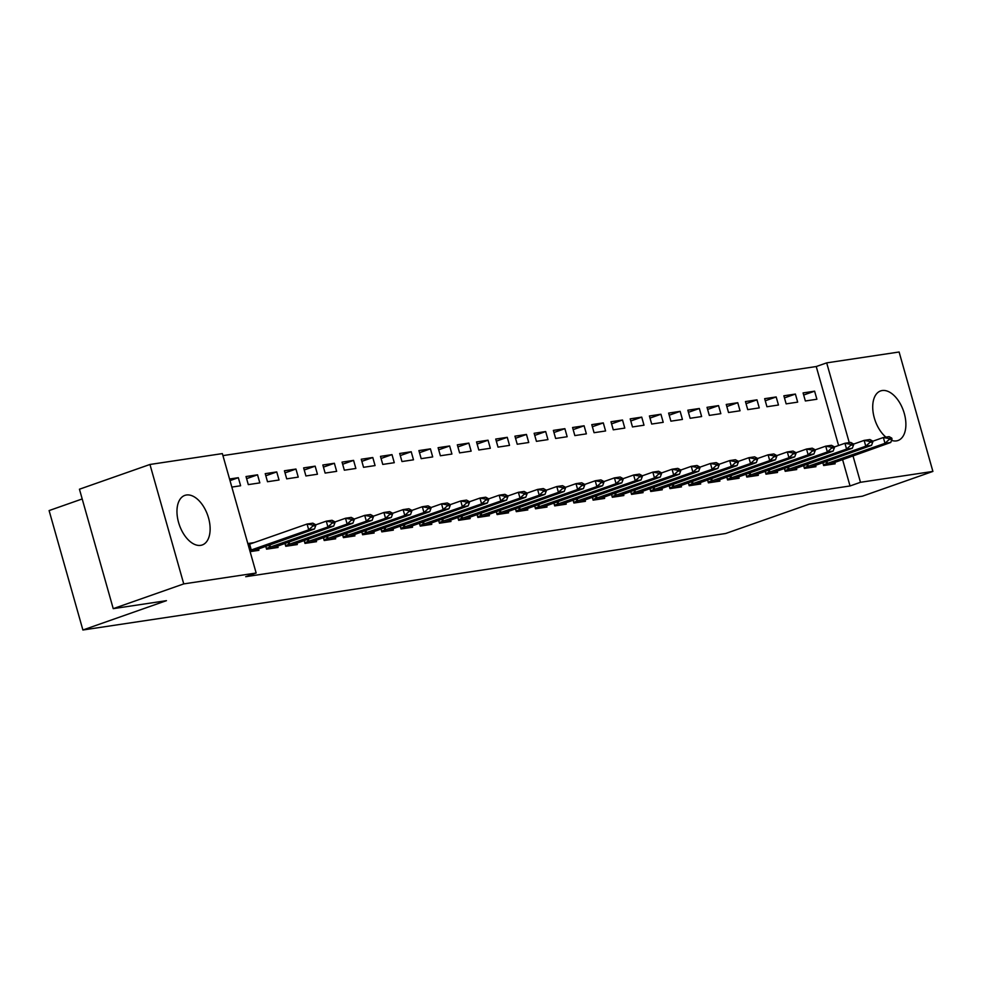 <?xml version="1.0" encoding="UTF-8"?>
<svg xmlns="http://www.w3.org/2000/svg" width="982" height="982" viewBox="0 0 982 982"><rect width="100%" height="100%" fill="white"/><g stroke="black" fill="none" stroke-linecap="round" stroke-linejoin="round"><path stroke-width="1.47" d="M885.911 437.125A26.268 14.976 -109.3 0 1 872.961 411.151A26.268 14.976 -109.3 0 1 880.596 390.934A26.268 14.976 -109.3 0 1 882.18 390.541A26.268 14.976 -109.3 0 1 903.882 412.109A26.268 14.976 -109.3 0 1 898.002 440.501A26.268 14.976 -109.3 0 1 896.431 440.893A26.268 14.976 -109.3 0 1 891.533 440.39M200.672 545.354A26.268 14.976 -109.3 0 1 178.97 523.787A26.268 14.976 -109.3 0 1 184.837 495.394A26.268 14.976 -109.3 0 1 186.42 495.002A26.268 14.976 -109.3 0 1 208.123 516.569A26.268 14.976 -109.3 0 1 202.243 544.961A26.268 14.976 -109.3 0 1 200.672 545.354M838.591 445.509L816.238 366.532L222.939 455.611M816.238 366.532L826.684 362.874L899.107 351.998L932.9 471.421L860.478 482.297L852.965 455.722M82.193 498.954L49.1 510.579L82.893 630.002L725.637 533.508L809.193 504.171L862.405 496.18L932.9 471.421M82.893 630.002L166.449 600.665L113.237 608.656L79.444 489.22L149.951 464.474L222.362 453.598L256.155 573.022L183.744 583.897L149.951 464.474M783.869 395.795L786.152 403.86L797.679 402.129L795.395 394.064L783.869 395.795M803.558 465.358L804.418 468.414L815.944 466.683L815.477 465.026M745.448 401.564L747.732 409.629L759.258 407.898L756.975 399.834L745.448 401.564M765.138 471.127L765.997 474.183L777.523 472.452L777.057 470.795M707.028 407.334L709.311 415.398L720.837 413.668L718.554 405.603L707.028 407.334M726.717 476.896L727.588 479.952L739.115 478.222L738.636 476.565M668.619 413.091L670.902 421.168L682.429 419.437L680.145 411.36L668.619 413.091M688.296 482.653L689.168 485.722L700.694 483.991L700.227 482.334M630.198 418.86L632.482 426.937L644.008 425.206L641.725 417.129L630.198 418.86M649.875 488.422L650.747 491.491L662.273 489.76L661.807 488.103M591.778 424.629L594.061 432.706L605.587 430.975L603.304 422.898L591.778 424.629M611.467 494.192L612.326 497.26L623.852 495.529L623.386 493.872M553.357 430.398L555.64 438.463L567.166 436.732L564.883 428.668L553.357 430.398M573.046 499.961L573.905 503.017L585.432 501.299L584.965 499.642M514.936 436.168L517.219 444.232L528.746 442.501L526.462 434.437L514.936 436.168M534.625 505.73L535.497 508.786L547.011 507.056L546.544 505.399M476.528 441.937L478.811 450.002L490.325 448.271L488.042 440.206L476.528 441.937M496.205 511.499L497.076 514.556L508.602 512.825L508.124 511.168M438.107 447.706L440.39 455.771L451.916 454.04L449.633 445.975L438.107 447.706M457.784 517.269L458.655 520.325L470.182 518.594L469.715 516.937M399.686 453.475L401.969 461.54L413.496 459.809L411.213 451.745L399.686 453.475M419.363 523.038L420.235 526.094L431.761 524.363L431.294 522.706M361.266 459.232L363.549 467.309L375.075 465.578L372.792 457.514L361.266 459.232M380.955 528.795L381.814 531.863L393.34 530.133L392.874 528.476M322.845 465.002L325.128 473.078L336.654 471.348L334.371 463.271L322.845 465.002M342.534 534.564L343.393 537.633L354.919 535.902L354.453 534.245M284.424 470.771L286.707 478.848L298.233 477.117L295.95 469.04L284.424 470.771M304.113 540.333L304.985 543.402L316.511 541.671L316.032 540.014M246.016 476.54L248.299 484.617L259.825 482.886L257.542 474.809L246.016 476.54M265.692 546.102L266.564 549.171L278.09 547.44L277.624 545.783M256.155 573.022L245.709 576.692L850.031 485.967L842.519 459.392M250.103 551.639L258.88 550.325L258.413 548.668M247.82 543.562L254.129 542.616M229.555 479.007L238.331 477.694L240.615 485.759L231.838 487.084M284.903 543.218L285.774 546.287L297.3 544.556L296.822 542.899M265.226 473.655L267.509 481.732L279.035 480.002L276.74 471.925L265.226 473.655M323.323 537.449L324.195 540.517L335.709 538.787L335.243 537.129M303.634 467.886L305.918 475.963L317.444 474.232L315.161 466.155L303.634 467.886M361.744 531.679L362.603 534.748L374.13 533.017L373.663 531.36M342.055 462.117L344.338 470.194L355.865 468.463L353.581 460.386L342.055 462.117M400.165 525.922L401.024 528.979L412.55 527.248L412.084 525.591M380.476 456.36L382.759 464.425L394.285 462.694L392.002 454.629L380.476 456.36M438.573 520.153L439.445 523.21L450.971 521.479L450.505 519.822M418.897 450.591L421.18 458.655L432.706 456.925L430.423 448.86L418.897 450.591M476.994 514.384L477.866 517.44L489.392 515.71L488.926 514.052M457.317 444.821L459.601 452.886L471.127 451.155L468.844 443.091L457.317 444.821M515.415 508.615L516.287 511.671L527.813 509.94L527.334 508.283M495.726 439.052L498.009 447.117L509.535 445.386L507.252 437.321L495.726 439.052M553.836 502.845L554.695 505.902L566.221 504.171L565.755 502.514M534.147 433.283L536.43 441.348L547.956 439.617L545.673 431.552L534.147 433.283M592.256 497.076L593.116 500.145L604.642 498.414L604.176 496.757M572.567 427.514L574.851 435.591L586.377 433.86L584.094 425.783L572.567 427.514M630.665 491.307L631.536 494.376L643.063 492.645L642.596 490.988M610.988 421.744L613.271 429.821L624.798 428.091L622.514 420.014L610.988 421.744M669.086 485.538L669.957 488.606L681.483 486.876L681.017 485.218M649.409 415.975L651.692 424.052L663.218 422.321L660.935 414.244L649.409 415.975M707.506 479.768L708.378 482.837L719.904 481.106L719.425 479.449M687.83 410.206L690.113 418.283L701.627 416.552L699.344 408.487L687.83 410.206M745.927 474.011L746.786 477.068L758.313 475.337L757.846 473.68M726.238 404.449L728.521 412.514L740.047 410.783L737.764 402.718L726.238 404.449M784.348 468.242L785.207 471.299L796.733 469.568L796.267 467.911M764.659 398.68L766.942 406.744L778.468 405.014L776.185 396.949L764.659 398.68M822.769 462.473L823.628 465.529L835.154 463.799L834.688 462.141M803.08 392.91L805.363 400.975L816.889 399.244L814.606 391.18L803.08 392.91M849.258 442.624L826.684 362.874M113.237 608.656L183.744 583.897M850.031 485.967L860.478 482.297M230.009 480.615L238.331 477.694M246.605 478.651L257.542 474.809M265.815 475.767L276.74 471.925M285.026 472.882L295.95 469.04M304.236 469.997L315.161 466.155M323.446 467.113L334.371 463.271M342.657 464.228L353.581 460.386M361.867 461.344L372.792 457.514M381.077 458.459L392.002 454.629M400.275 455.574L411.213 451.745M419.486 452.69L430.423 448.86M438.696 449.805L449.633 445.975M457.907 446.92L468.844 443.091M477.117 444.048L488.042 440.206M496.327 441.163L507.252 437.321M515.538 438.279L526.462 434.437M534.748 435.394L545.673 431.552M553.958 432.51L564.883 428.668M573.169 429.625L584.094 425.783M592.379 426.74L603.304 422.898M611.577 423.856L622.514 420.014M630.788 420.971L641.725 417.129M649.998 418.087L660.935 414.244M669.208 415.202L680.145 411.36M688.419 412.317L699.344 408.487M707.629 409.433L718.554 405.603M726.84 406.548L737.764 402.718M746.05 403.663L756.975 399.834M765.26 400.779L776.185 396.949M784.471 397.894L795.395 394.064M803.681 395.022L814.606 391.18M315.75 525.579L315.48 524.609L312.595 525.039L312.865 526.008L315.75 525.579L314.473 528.979L251.564 551.418M249.784 550.497L308.716 529.838L307.071 524.032L312.841 523.16L315.48 524.609M248.139 544.679L307.071 524.032L312.595 525.039M314.473 528.979L308.716 529.838L312.865 526.008M334.96 522.694L334.678 521.724L331.806 522.154L332.076 523.124L334.96 522.694L333.684 526.094L270.774 548.533M266.355 548.435L327.927 526.953L326.282 521.147L332.039 520.276L334.678 521.724M315.553 524.916L326.282 521.147L331.806 522.154M333.684 526.094L327.927 526.953L332.076 523.124M354.171 519.809L353.888 518.84L351.016 519.269L351.286 520.239L354.171 519.809L352.894 523.21L289.985 545.648M285.566 545.55L347.137 524.069L345.492 518.263L351.249 517.391L353.888 518.84M334.764 522.031L345.492 518.263L351.016 519.269M352.894 523.21L347.137 524.069L351.286 520.239M373.381 516.925L373.099 515.955L370.214 516.385L370.496 517.354L373.381 516.925L372.104 520.325L309.195 542.764M304.776 542.665L366.347 521.184L364.703 515.378L370.46 514.507L373.099 515.955M353.974 519.147L364.703 515.378L370.214 516.385M372.104 520.325L366.347 521.184L370.496 517.354M392.579 514.04L392.309 513.07L389.424 513.5L389.707 514.47L392.579 514.04L391.315 517.44L328.405 539.879M323.986 539.781L385.558 518.3L383.913 512.494L389.67 511.634L392.309 513.07M373.185 516.262L383.913 512.494L389.424 513.5M391.315 517.44L385.558 518.3L389.707 514.47M411.789 511.156L411.519 510.186L408.635 510.628L408.917 511.585L411.789 511.156L410.525 514.556L347.616 536.994M343.197 536.896L404.768 515.415L403.123 509.609L408.88 508.75L411.519 510.186M392.395 513.377L403.123 509.609L408.635 510.628M410.525 514.556L404.768 515.415L408.917 511.585M431 508.271L430.73 507.301L427.845 507.743L428.127 508.701L431 508.271L429.735 511.671L366.826 534.11M362.395 534.012L423.966 512.53L422.334 506.724L428.091 505.865L430.73 507.301M411.605 510.493L422.334 506.724L427.845 507.743M429.735 511.671L423.966 512.53L428.127 508.701M450.21 505.386L449.94 504.417L447.055 504.858L447.326 505.828L450.21 505.386L448.946 508.786L386.036 531.225M381.605 531.127L443.177 509.646L441.532 503.84L447.301 502.98L449.94 504.417M430.816 507.608L441.532 503.84L447.055 504.858M448.946 508.786L443.177 509.646L447.326 505.828M469.421 502.502L469.151 501.532L466.266 501.974L466.536 502.944L469.421 502.502L468.156 505.902L405.247 528.341M400.816 528.242L462.387 506.773L460.742 500.955L466.511 500.096L469.151 501.532M450.026 504.723L460.742 500.955L466.266 501.974M468.156 505.902L462.387 506.773L466.536 502.944M488.631 499.617L488.361 498.66L485.476 499.089L485.746 500.059L488.631 499.617L487.367 503.017L424.457 525.456M420.026 525.358L481.597 503.889L479.952 498.07L485.722 497.211L488.361 498.66M469.236 501.839L479.952 498.07L485.476 499.089M487.367 503.017L481.597 503.889L485.746 500.059M507.841 496.732L507.571 495.775L504.687 496.205L504.957 497.174L507.841 496.732L506.577 500.133L443.655 522.571M439.236 522.473L500.808 501.004L499.163 495.186L504.932 494.327L507.571 495.775M488.447 498.954L499.163 495.186L504.687 496.205M506.577 500.133L500.808 501.004L504.957 497.174M527.052 493.86L526.769 492.89L523.897 493.32L524.167 494.29L527.052 493.86L525.775 497.248L462.866 519.699M458.447 519.588L520.018 498.12L518.373 492.301L524.143 491.442L526.769 492.89M507.657 496.07L518.373 492.301L523.897 493.32M525.775 497.248L520.018 498.12L524.167 494.29M546.262 490.975L545.98 490.006L543.107 490.435L543.377 491.405L546.262 490.975L544.985 494.363L482.076 516.814M477.657 516.716L539.228 495.235L537.584 489.417L543.341 488.557L545.98 490.006M526.855 493.185L537.584 489.417L543.107 490.435M544.985 494.363L539.228 495.235L543.377 491.405M565.472 488.091L565.19 487.121L562.318 487.551L562.588 488.52L565.472 488.091L564.196 491.479L501.286 513.93M496.867 513.832L558.439 492.35L556.794 486.544L562.551 485.673L565.19 487.121M546.066 490.3L556.794 486.544L562.318 487.551M564.196 491.479L558.439 492.35L562.588 488.52M584.683 485.206L584.4 484.236L581.516 484.666L581.798 485.636L584.683 485.206L583.406 488.594L520.497 511.045M516.078 510.947L577.649 489.466L576.004 483.66L581.761 482.788L584.4 484.236M565.276 487.416L576.004 483.66L581.516 484.666M583.406 488.594L577.649 489.466L581.798 485.636M603.881 482.322L603.611 481.352L600.726 481.781L601.009 482.751L603.881 482.322L602.617 485.709L539.707 508.16M535.288 508.062L596.86 486.581L595.215 480.775L600.972 479.903L603.611 481.352M584.486 484.531L595.215 480.775L600.726 481.781M602.617 485.709L596.86 486.581L601.009 482.751M623.091 479.437L622.821 478.467L619.937 478.897L620.219 479.867L623.091 479.437L621.827 482.837L558.918 505.276M554.499 505.178L616.07 483.696L614.425 477.89L620.182 477.019L622.821 478.467M603.697 481.646L614.425 477.89L619.937 478.897M621.827 482.837L616.07 483.696L620.219 479.867M642.302 476.552L642.032 475.583L639.147 476.012L639.429 476.982L642.302 476.552L641.037 479.952L578.128 502.391M573.697 502.293L635.268 480.812L633.623 475.006L639.392 474.134L642.032 475.583M622.907 478.762L633.623 475.006L639.147 476.012M641.037 479.952L635.268 480.812L639.429 476.982M661.512 473.668L661.242 472.698L658.357 473.128L658.627 474.097L661.512 473.668L660.248 477.068L597.338 499.507M592.907 499.408L654.478 477.927L652.834 472.121L658.603 471.25L661.242 472.698M642.118 475.889L652.834 472.121L658.357 473.128M660.248 477.068L654.478 477.927L658.627 474.097M680.722 470.783L680.452 469.813L677.568 470.243L677.838 471.213L680.722 470.783L679.458 474.183L616.549 496.622M612.117 496.524L673.689 475.043L672.044 469.236L677.813 468.365L680.452 469.813M661.328 473.005L672.044 469.236L677.568 470.243M679.458 474.183L673.689 475.043L677.838 471.213M699.933 467.898L699.663 466.929L696.778 467.358L697.048 468.328L699.933 467.898L698.668 471.299L635.747 493.737M631.328 493.639L692.899 472.158L691.254 466.352L697.024 465.48L699.663 466.929M680.538 470.12L691.254 466.352L696.778 467.358M698.668 471.299L692.899 472.158L697.048 468.328M719.143 465.014L718.873 464.044L715.988 464.474L716.259 465.443L719.143 465.014L717.879 468.414L654.957 490.853M650.538 490.755L712.11 469.273L710.465 463.467L716.234 462.608L718.873 464.044M699.749 467.236L710.465 463.467L715.988 464.474M717.879 468.414L712.11 469.273L716.259 465.443M738.354 462.129L738.071 461.159L735.199 461.601L735.469 462.559L738.354 462.129L737.077 465.529L674.168 487.968M669.749 487.87L731.32 466.389L729.675 460.583L735.432 459.723L738.071 461.159M718.959 464.351L729.675 460.583L735.199 461.601M737.077 465.529L731.32 466.389L735.469 462.559M757.564 459.245L757.282 458.275L754.409 458.717L754.679 459.674L757.564 459.245L756.287 462.645L693.378 485.083M688.959 484.985L750.53 463.504L748.885 457.698L754.642 456.839L757.282 458.275M738.157 461.466L748.885 457.698L754.409 458.717M756.287 462.645L750.53 463.504L754.679 459.674M776.774 456.36L776.492 455.39L773.62 455.832L773.89 456.802L776.774 456.36L775.498 459.76L712.588 482.199M708.169 482.101L769.741 460.619L768.096 454.813L773.853 453.954L776.492 455.39M757.368 458.582L768.096 454.813L773.62 455.832M775.498 459.76L769.741 460.619L773.89 456.802M795.985 453.475L795.702 452.506L792.818 452.947L793.1 453.917L795.985 453.475L794.708 456.875L731.799 479.314M727.38 479.216L788.951 457.747L787.306 451.929L793.063 451.069L795.702 452.506M776.578 455.697L787.306 451.929L792.818 452.947M794.708 456.875L788.951 457.747L793.1 453.917M815.183 450.591L814.913 449.633L812.028 450.063L812.31 451.033L815.183 450.591L813.918 453.991L751.009 476.43M746.59 476.331L808.161 454.862L806.517 449.044L812.274 448.185L814.913 449.633M795.788 452.812L806.517 449.044L812.028 450.063M813.918 453.991L808.161 454.862L812.31 451.033M834.393 447.706L834.123 446.749L831.238 447.178L831.521 448.148L834.393 447.706L833.129 451.106L770.219 473.545M765.8 473.447L827.36 451.978L825.727 446.159L831.484 445.3L834.123 446.749M814.999 449.928L825.727 446.159L831.238 447.178M833.129 451.106L827.36 451.978L831.521 448.148M853.603 444.834L853.333 443.864L850.449 444.294L850.719 445.263L853.603 444.834L852.339 448.222L789.43 470.673M784.999 470.562L846.57 449.093L844.925 443.275L850.694 442.416L853.333 443.864M834.209 447.043L844.925 443.275L850.449 444.294M852.339 448.222L846.57 449.093L850.719 445.263M872.814 441.949L872.544 440.979L869.659 441.409L869.929 442.379L872.814 441.949L871.55 445.337L808.64 467.788M804.209 467.69L865.78 446.209L864.135 440.39L869.905 439.531L872.544 440.979M853.419 444.159L864.135 440.39L869.659 441.409M871.55 445.337L865.78 446.209L869.929 442.379M892.024 439.064L891.754 438.095L888.87 438.524L889.14 439.494L892.024 439.064L890.76 442.452L827.851 464.903M823.419 464.805L884.991 443.324L883.346 437.518L889.115 436.646L891.754 438.095M872.63 441.274L883.346 437.518L888.87 438.524M890.76 442.452L884.991 443.324L889.14 439.494M251.269 550.006L249.624 544.2M250.385 550.301L248.741 544.494M250.079 551.528L251.858 551.258M270.48 547.121L269.78 544.666M269.596 547.416L268.908 544.973M266.527 549.048L271.069 548.373M289.69 544.237L288.99 541.782M288.806 544.531L288.119 542.089M285.737 546.164L290.279 545.489M308.9 541.364L308.201 538.897M308.017 541.647L307.329 539.204M304.948 543.279L309.49 542.604M328.111 538.48L327.411 536.012M327.227 538.762L326.54 536.319M324.158 540.407L328.7 539.719M347.321 535.595L346.621 533.128M346.437 535.877L345.75 533.435M343.369 537.522L347.91 536.835M366.532 532.71L365.832 530.243M365.648 532.993L364.96 530.55M362.579 534.638L367.108 533.95M385.742 529.826L385.042 527.359M384.858 530.12L384.158 527.678M381.789 531.753L386.319 531.066M404.94 526.941L404.253 524.486M404.068 527.236L403.369 524.793M401 528.868L405.529 528.181M424.15 524.057L423.463 521.602M423.279 524.351L422.579 521.908M420.198 525.984L424.74 525.296M443.361 521.172L442.673 518.717M442.477 521.467L441.79 519.024M439.408 523.099L443.95 522.412M462.571 518.287L461.884 515.832M461.687 518.582L461 516.139M458.619 520.215L463.16 519.527M481.781 515.403L481.082 512.948M480.898 515.697L480.21 513.255M477.829 517.33L482.371 516.642M500.992 512.518L500.292 510.063M500.108 512.813L499.421 510.37M497.039 514.445L501.581 513.77M520.202 509.633L519.503 507.178M519.318 509.928L518.631 507.485M516.25 511.561L520.791 510.885M539.413 506.749L538.713 504.294M538.529 507.043L537.841 504.601M535.46 508.676L540.002 508.001M558.623 503.864L557.923 501.409M557.739 504.159L557.052 501.716M554.67 505.791L559.212 505.116M577.833 500.98L577.134 498.525M576.95 501.274L576.262 498.831M573.881 502.907L578.41 502.232M597.044 498.095L596.344 495.64M596.16 498.39L595.46 495.947M593.091 500.022L597.621 499.347M616.242 495.21L615.554 492.755M615.37 495.505L614.671 493.062M612.302 497.137L616.831 496.462M635.452 492.338L634.765 489.871M634.581 492.62L633.881 490.178M631.5 494.253L636.041 493.578M654.663 489.453L653.975 486.986M653.779 489.736L653.091 487.293M650.71 491.381L655.252 490.693M673.873 486.569L673.173 484.101M672.989 486.851L672.302 484.408M669.92 488.496L674.462 487.808M693.083 483.684L692.384 481.217M692.2 483.966L691.512 481.524M689.131 485.611L693.673 484.924M712.294 480.799L711.594 478.332M711.41 481.094L710.722 478.651M708.341 482.727L712.883 482.039M731.504 477.915L730.804 475.46M730.62 478.209L729.933 475.767M727.552 479.842L732.093 479.155M750.714 475.03L750.015 472.575M749.831 475.325L749.143 472.882M746.762 476.957L751.304 476.27M769.925 472.146L769.225 469.691M769.041 472.44L768.354 469.997M765.972 474.073L770.514 473.385M789.135 469.261L788.436 466.806M788.251 469.556L787.552 467.113M785.183 471.188L789.712 470.501M808.346 466.376L807.646 463.921M807.462 466.671L806.762 464.228M804.393 468.304L808.923 467.616M827.544 463.492L826.856 461.037M826.672 463.786L825.972 461.344M823.603 465.419L828.133 464.744"/></g></svg>
